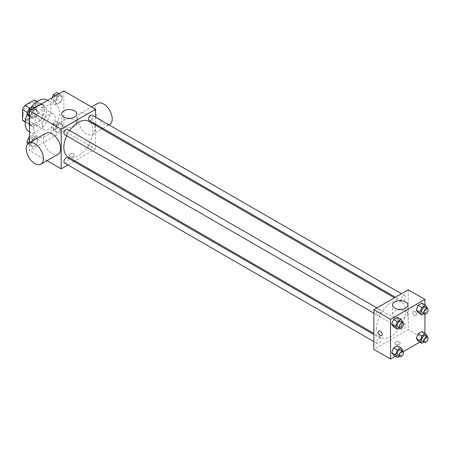 <?xml version="1.0" encoding="UTF-8"?>
<svg xmlns="http://www.w3.org/2000/svg" width="450" height="450" viewBox="0 0 450 450"><rect width="100%" height="100%" fill="white"/><g stroke="black" fill="none" stroke-linecap="round" stroke-linejoin="round"><path stroke-width="0.34" stroke-dasharray="2.25 1.69" d="M42.379 125.741A9.118 5.265 120 0 0 44.269 129.915A9.118 5.265 120 0 0 53.387 124.65A9.118 5.265 120 0 0 53.387 114.12A9.118 5.265 120 0 0 46.361 116.561A9.118 5.265 120 0 0 42.379 125.741M23.04 114.57A9.118 5.265 120 0 0 24.924 118.744A9.118 5.265 120 0 0 34.043 113.484A9.118 5.265 120 0 0 34.043 102.954A9.118 5.265 120 0 0 27.017 105.396A9.118 5.265 120 0 0 23.04 114.57M36.467 101.593L36.467 112.039A11.768 6.795 120 0 1 34.009 116.302L40.455 120.026A11.768 6.795 120 0 0 42.919 115.763L42.919 105.317L36.467 101.593A11.768 6.795 120 0 0 35.37 100.659M34.009 116.302L24.964 121.528A11.768 6.795 120 0 1 23.602 121.039M40.455 120.026L31.41 125.246L24.964 121.528M25.256 121.697L28.946 123.829L28.946 113.383L27.36 112.466M28.946 123.829A11.768 6.795 120 0 0 30.049 124.763A11.768 6.795 120 0 0 31.41 125.246M42.919 105.317A11.768 6.795 120 0 0 41.816 104.383A11.768 6.795 120 0 0 40.455 103.894L36.759 101.762M28.946 113.383A11.768 6.795 120 0 1 31.41 109.119L40.455 103.894M35.933 124.498A12.156 7.02 -60 0 1 29.852 125.1A12.156 7.02 -60 0 1 29.852 111.06A12.156 7.02 -60 0 1 42.008 104.046A12.156 7.02 -60 0 1 43.875 113.782A12.156 7.02 -60 0 1 35.933 124.498M38.081 125.741A12.156 7.02 120 0 0 46.024 115.026A12.156 7.02 120 0 0 44.162 105.283A12.156 7.02 120 0 0 34.791 108.54A12.156 7.02 120 0 0 29.486 120.774A12.156 7.02 120 0 0 32.001 126.343A12.156 7.02 120 0 0 38.081 125.741M31.41 109.119L29.863 108.225M42.919 115.763L36.467 112.039M28.963 131.602A18.236 10.53 120 0 0 47.199 121.078A18.236 10.53 120 0 0 47.199 100.018M30.859 107.651A18.236 10.53 120 0 0 27.208 114.092M33.784 128.222A18.236 10.53 120 0 0 37.558 136.569A18.236 10.53 120 0 0 55.794 126.039A18.236 10.53 120 0 0 55.794 104.985A18.236 10.53 120 0 0 41.743 109.867A18.236 10.53 120 0 0 33.784 128.222M62.691 125.724L60.829 130.523L57.111 132.671L55.249 130.022L57.111 125.224L60.829 123.075L62.691 125.724L60.829 130.523L57.111 132.671L55.249 130.022L57.111 125.224L60.829 123.075L62.691 125.724L58.933 123.553L57.071 128.351L53.348 130.5L51.486 127.851L53.348 123.052L57.071 120.904L58.933 123.553M62.691 97.335L60.829 102.133L57.111 104.282L55.249 101.633L57.111 96.834L60.829 94.686L62.691 97.335L60.829 102.133L57.111 104.282L55.249 101.633L57.111 96.834L60.829 94.686L62.691 97.335L58.933 95.164L57.071 99.962L53.348 102.111L51.486 99.461L52.144 97.768M63.872 90.996L63.872 130.703L29.486 150.553L29.486 142.718M38.109 139.916L36.248 144.714L32.524 146.863L30.662 144.219L32.524 139.421L36.248 137.273L38.109 139.916L36.248 144.714L32.524 146.863L30.662 144.219L32.524 139.421L36.248 137.273L38.109 139.916L34.346 137.745L32.484 142.543L28.761 144.692L28.041 143.668M38.109 111.527L36.248 116.325L32.524 118.474L30.662 115.83L32.524 111.032L36.248 108.883L38.109 111.527L36.248 116.325L32.524 118.474L30.662 115.83L32.524 111.032L36.248 108.883L38.109 111.527L34.346 109.356L32.484 114.154L28.761 116.302M47.014 160.672L29.486 150.553M95.569 125.28L95.569 149.006L63.872 130.703M95.569 149.006L75.026 160.864M74.025 161.443L67.944 164.953M70.048 156.291A2.661 1.536 0 0 0 72.945 156.628A2.661 1.536 0 0 0 74.587 155.205A2.661 1.536 0 0 0 71.927 153.669A2.661 1.536 0 0 0 69.272 155.205A2.661 1.536 0 0 0 70.048 156.291A2.661 1.536 0 0 0 72.945 156.623A2.661 1.536 0 0 0 74.587 155.205A2.661 1.536 0 0 0 71.927 153.669A2.661 1.536 0 0 0 69.272 155.205A2.661 1.536 0 0 0 70.048 156.291M68.102 156.87A20.548 11.863 120 0 0 88.65 145.007A20.548 11.863 120 0 0 88.65 121.286M69.739 130.579A20.548 11.863 120 0 0 66.696 135.844M95.569 117.107L95.569 124.121M89.151 120.42A3.038 1.755 120 0 0 92.188 118.665A3.038 1.755 120 0 0 92.188 115.155M88.521 147.414A3.038 1.755 120 0 0 89.151 148.804A3.038 1.755 120 0 0 92.188 147.054A3.038 1.755 120 0 0 92.188 143.544A3.038 1.755 120 0 0 89.848 144.354A3.038 1.755 120 0 0 88.521 147.414M64.564 163.001A3.038 1.755 120 0 0 67.601 161.246A3.038 1.755 120 0 0 67.601 157.736M67.601 129.347A3.038 1.755 -60 0 1 68.231 130.736A3.038 1.755 -60 0 1 66.904 133.796A3.038 1.755 -60 0 1 64.564 134.612M77.839 118.913A12.156 7.02 -120 0 0 83.143 131.147A12.156 7.02 -120 0 0 92.514 134.404A12.156 7.02 -120 0 0 92.514 120.369A12.156 7.02 -120 0 0 80.359 113.349A12.156 7.02 -120 0 0 77.839 118.913M58.129 154.26A12.156 7.02 60 0 1 45.973 147.24A12.156 7.02 60 0 1 45.973 133.2M97.549 103.421A12.156 7.02 -120 0 0 95.034 108.99A12.156 7.02 -120 0 0 100.339 121.224A12.156 7.02 -120 0 0 109.704 124.481M63.855 126.293A7.622 4.399 180 0 1 61.622 123.182A7.622 4.399 180 0 1 69.244 118.783A7.622 4.399 180 0 1 76.866 123.182A7.622 4.399 180 0 1 72.157 127.249A7.622 4.399 180 0 1 63.855 126.293M376.543 327.994A20.548 11.863 120 0 0 380.796 337.399A20.548 11.863 120 0 0 401.344 325.541A20.548 11.863 120 0 0 401.344 301.815A20.548 11.863 120 0 0 385.509 307.322A20.548 11.863 120 0 0 376.543 327.994M380.925 311.271A3.038 1.755 -60 0 1 379.598 314.331A3.038 1.755 -60 0 1 377.257 315.141A3.038 1.755 -60 0 1 377.257 311.636A3.038 1.755 -60 0 1 380.295 309.881A3.038 1.755 -60 0 1 380.925 311.271M401.214 327.949A3.038 1.755 120 0 0 401.844 329.338A3.038 1.755 120 0 0 404.882 327.583A3.038 1.755 120 0 0 404.882 324.073A3.038 1.755 120 0 0 402.536 324.889A3.038 1.755 120 0 0 401.214 327.949M376.627 342.141A3.038 1.755 120 0 0 377.257 343.53A3.038 1.755 120 0 0 380.295 341.775A3.038 1.755 120 0 0 380.295 338.271A3.038 1.755 120 0 0 377.955 339.081A3.038 1.755 120 0 0 376.627 342.141M401.214 299.559A3.038 1.755 120 0 0 401.844 300.949A3.038 1.755 120 0 0 404.882 299.194A3.038 1.755 120 0 0 404.882 295.684A3.038 1.755 120 0 0 402.536 296.499A3.038 1.755 120 0 0 401.214 299.559M408.262 289.828L408.262 329.535L373.877 349.386M424.918 333.281L424.918 339.148L408.262 329.535M424.918 339.148L419.833 342.084M403.239 351.669L395.246 356.282M395.634 344.267A2.661 1.536 0 0 0 398.531 344.604A2.661 1.536 0 0 0 400.174 343.181A2.661 1.536 0 0 0 397.513 341.646A2.661 1.536 0 0 0 394.858 343.181A2.661 1.536 0 0 0 395.634 344.267A2.661 1.536 0 0 0 398.531 344.599A2.661 1.536 0 0 0 400.174 343.181A2.661 1.536 0 0 0 397.513 341.646A2.661 1.536 0 0 0 394.858 343.181A2.661 1.536 0 0 0 395.634 344.267M423.737 305.781L421.881 303.137L423.737 305.781L421.881 310.579L418.157 312.728L421.881 310.579L423.737 305.781L427.5 307.957M399.156 348.368L397.294 345.718L399.156 348.368L397.294 353.166L393.57 355.314L397.294 353.166L399.156 348.368L402.913 350.539M424.918 304.892L424.918 314.117M423.737 334.17L421.881 331.526L423.737 334.17L421.881 338.968L418.157 341.117L421.881 338.968L423.737 334.17L427.5 336.341M399.156 319.978L397.294 317.329L399.156 319.978L397.294 324.776L393.57 326.925L397.294 324.776L399.156 319.978L402.913 322.149M412.83 312.317A2.661 1.536 -120 0 0 413.989 314.994A2.661 1.536 -120 0 0 416.036 315.709A2.661 1.536 -120 0 0 416.036 312.637A2.661 1.536 -120 0 0 413.381 311.102A2.661 1.536 -120 0 0 412.83 312.317A2.661 1.536 -120 0 0 413.989 314.994A2.661 1.536 -120 0 0 416.036 315.709A2.661 1.536 -120 0 0 416.036 312.637A2.661 1.536 -120 0 0 413.376 311.102A2.661 1.536 -120 0 0 412.824 312.322M378.996 330.952L378.996 330.952A2.661 1.536 60 0 1 381.043 331.667A2.661 1.536 60 0 1 382.207 334.339A2.661 1.536 60 0 1 381.656 335.559L381.651 335.559M394.813 317.374A7.622 4.399 180 0 1 392.58 314.263A7.622 4.399 180 0 1 400.202 309.859A7.622 4.399 180 0 1 407.824 314.263A7.622 4.399 180 0 1 403.121 318.324A7.622 4.399 180 0 1 394.813 317.374M402.666 322.796L401.051 326.947L399.375 327.915M397.671 326.931A3.038 1.755 120 0 0 400.714 325.176A3.038 1.755 120 0 0 400.714 321.666M401.051 326.947L397.294 324.776M427.252 308.599L425.638 312.75L423.962 313.718M422.257 312.733A3.038 1.755 120 0 0 425.295 310.984A3.038 1.755 120 0 0 425.295 307.474M425.638 312.75L421.881 310.579M402.666 351.18L401.051 355.337L399.375 356.304M397.671 355.32A3.038 1.755 120 0 0 400.714 353.565A3.038 1.755 120 0 0 400.714 350.055M401.051 355.337L397.294 353.166M427.252 336.988L425.638 341.139L423.962 342.107M422.257 341.123A3.038 1.755 120 0 0 425.295 339.368A3.038 1.755 120 0 0 425.295 335.863M425.638 341.139L421.881 338.968M32.484 106.712L34.346 109.356M28.474 112.748A3.038 1.755 120 0 0 29.104 114.137A3.038 1.755 120 0 0 32.141 112.382A3.038 1.755 120 0 0 32.141 108.877A3.038 1.755 120 0 0 29.801 109.688A3.038 1.755 120 0 0 28.474 112.748M36.248 116.325L32.484 114.154M32.524 118.474L29.486 116.719M30.662 115.83L29.486 115.149M32.524 111.032L30.848 110.064M36.248 108.883L34.571 107.916M28.457 112.736A3.038 1.755 120 0 0 29.087 114.131A3.038 1.755 120 0 0 32.124 112.376A3.038 1.755 120 0 0 32.124 108.866A3.038 1.755 120 0 0 29.784 109.682A3.038 1.755 120 0 0 28.457 112.736M57.071 92.514L58.933 95.164M53.061 98.556A3.038 1.755 120 0 0 53.691 99.945A3.038 1.755 120 0 0 56.728 98.19A3.038 1.755 120 0 0 56.728 94.68A3.038 1.755 120 0 0 54.388 95.496A3.038 1.755 120 0 0 53.061 98.556M60.829 102.133L57.071 99.962M57.111 104.282L53.348 102.111M55.249 101.633L51.486 99.461M57.111 96.834L55.434 95.867M60.829 94.686L59.152 93.718M53.044 98.544A3.038 1.755 120 0 0 53.674 99.934A3.038 1.755 120 0 0 56.711 98.179A3.038 1.755 120 0 0 56.711 94.669A3.038 1.755 120 0 0 54.371 95.484A3.038 1.755 120 0 0 53.044 98.544M29.486 136.834L32.484 135.101L34.346 137.745M28.474 141.137A3.038 1.755 120 0 0 29.104 142.526A3.038 1.755 120 0 0 32.141 140.771A3.038 1.755 120 0 0 32.141 137.267A3.038 1.755 120 0 0 29.801 138.077A3.038 1.755 120 0 0 28.474 141.137A3.038 1.755 120 0 0 29.087 142.521A3.038 1.755 120 0 0 32.124 140.766A3.038 1.755 120 0 0 32.124 137.256A3.038 1.755 120 0 0 29.784 138.066A3.038 1.755 120 0 0 28.457 141.126M36.248 144.714L32.484 142.543M32.524 146.863L28.761 144.692M30.662 144.219L28.777 143.128M32.524 139.421L29.486 137.666M36.248 137.273L32.484 135.101M53.061 126.945A3.038 1.755 120 0 0 53.691 128.334A3.038 1.755 120 0 0 56.728 126.579A3.038 1.755 120 0 0 56.728 123.069A3.038 1.755 120 0 0 54.388 123.885A3.038 1.755 120 0 0 53.061 126.945M60.829 130.523L57.071 128.351M57.111 132.671L53.348 130.5M55.249 130.022L51.486 127.851M57.111 125.224L53.348 123.052M60.829 123.075L57.071 120.904M53.044 126.934A3.038 1.755 120 0 0 53.674 128.323A3.038 1.755 120 0 0 56.711 126.568A3.038 1.755 120 0 0 56.711 123.058A3.038 1.755 120 0 0 54.371 123.874A3.038 1.755 120 0 0 53.044 126.934M24.924 118.744L44.269 129.915M34.043 102.954L53.387 114.12M44.162 105.283L42.008 104.046M32.001 126.343L29.852 125.1M41.816 104.383L37.001 101.599M30.049 124.763L25.234 121.984M55.794 104.985L47.723 100.322M37.558 136.569L29.486 131.906M92.514 134.404L101.948 128.959M102.949 128.385L109.024 124.875M80.359 113.349L91.474 106.931M76.866 123.182L76.866 113.951M61.622 123.182L61.622 113.951M401.344 301.815L394.419 297.821M380.796 337.399L373.877 333.405M373.877 313.189L377.257 315.141M376.914 307.929L380.295 309.881M404.882 324.073L92.188 143.544M401.844 329.338L89.151 148.804M380.295 338.271L373.877 334.564M377.257 343.53L373.877 341.578M404.882 295.684L401.501 293.732M401.844 300.949L395.421 297.242M407.824 314.263L407.824 305.027M392.58 314.263L392.58 305.027"/><path stroke-width="0.67" d="M29.863 108.225L24.964 105.396L34.009 100.176A11.768 6.795 120 0 1 35.37 100.659L37.001 101.599M25.256 121.697L22.5 120.105A11.768 6.795 120 0 0 23.602 121.039L25.234 121.984M22.5 120.105L22.5 109.659A11.768 6.795 120 0 1 24.964 105.396M27.36 112.466L22.5 109.659M36.759 101.762L34.009 100.176M27.208 114.092A18.236 10.53 120 0 0 25.189 123.255A18.236 10.53 120 0 0 28.963 131.602L29.486 131.906M47.723 100.322L47.199 100.018A18.236 10.53 120 0 0 30.859 107.651M29.486 142.718L29.486 110.852L63.872 90.996L95.569 109.299L95.569 117.107M67.944 164.953L61.183 168.857L47.014 160.672M75.026 160.864L74.025 161.443M66.696 135.844A20.548 11.863 120 0 0 63.849 147.465A20.548 11.863 120 0 0 68.102 156.87L373.877 333.405M394.419 297.821L88.65 121.286A20.548 11.863 120 0 0 69.739 130.579M95.569 124.121L95.569 125.28M61.183 168.857L61.183 129.15L95.569 109.299M401.501 293.732L92.188 115.155A3.038 1.755 120 0 0 89.848 115.965A3.038 1.755 120 0 0 88.521 119.025A3.038 1.755 120 0 0 89.151 120.42L395.421 297.242M373.877 334.564L67.601 157.736A3.038 1.755 120 0 0 65.261 158.552A3.038 1.755 120 0 0 63.934 161.612A3.038 1.755 120 0 0 64.564 163.001L373.877 341.578M373.877 313.189L64.564 134.612A3.038 1.755 -60 0 1 64.564 131.102A3.038 1.755 -60 0 1 67.601 129.347L376.914 307.929M61.183 129.15L29.486 110.852M63.855 117.062A7.622 4.399 180 0 1 61.622 113.951A7.622 4.399 180 0 1 69.244 109.552A7.622 4.399 180 0 1 76.866 113.951A7.622 4.399 180 0 1 72.157 118.018A7.622 4.399 180 0 1 63.855 117.062M28.041 143.668L26.899 142.043L28.777 143.128L45.973 133.2A12.156 7.02 60 0 1 55.339 136.457A12.156 7.02 60 0 1 60.649 148.691A12.156 7.02 60 0 1 58.129 154.26L40.933 164.183A12.156 7.02 60 0 1 28.777 157.168A12.156 7.02 60 0 1 28.777 143.128A12.156 7.02 60 0 1 38.149 146.385A12.156 7.02 60 0 1 43.453 158.619A12.156 7.02 60 0 1 40.933 164.183M109.024 124.875L109.704 124.481A12.156 7.02 -120 0 0 109.704 110.441A12.156 7.02 -120 0 0 97.549 103.421L91.474 106.931M395.246 356.282L390.532 359.004L373.877 349.386L373.877 309.684L408.262 289.828L424.918 299.447L424.918 304.892M419.833 342.084L403.239 351.669M418.157 312.728L416.295 310.084L418.157 305.286L421.881 303.137L418.157 305.286L416.295 310.084L418.157 312.728L421.914 314.899L420.058 312.255L421.914 307.457L425.638 305.308L427.5 307.957L427.252 308.599M393.57 355.314L391.708 352.665L393.57 347.867L397.294 345.718L393.57 347.867L391.708 352.665L393.57 355.314L397.333 357.486L395.471 354.836L397.333 350.038L401.051 347.889L402.913 350.539L402.666 351.18M424.918 314.117L424.918 333.281M390.532 359.004L390.532 319.298L424.918 299.447M418.157 341.117L416.295 338.473L418.157 333.675L421.881 331.526L418.157 333.675L416.295 338.473L418.157 341.117L421.914 343.288L420.058 340.644L421.914 335.846L425.638 333.697L427.5 336.341L427.252 336.988M393.57 326.925L391.708 324.276L393.57 319.478L397.294 317.329L393.57 319.478L391.708 324.276L393.57 326.925L397.333 329.096L395.471 326.447L397.333 321.649L401.051 319.5L402.913 322.149L402.666 322.796M390.532 319.298L373.877 309.684M394.813 308.143A7.622 4.399 180 0 1 392.58 305.027A7.622 4.399 180 0 1 400.202 300.628A7.622 4.399 180 0 1 407.824 305.027A7.622 4.399 180 0 1 403.121 309.094A7.622 4.399 180 0 1 394.813 308.143M382.202 334.344A2.661 1.536 60 0 1 381.651 335.559A2.661 1.536 60 0 1 378.996 334.024A2.661 1.536 60 0 1 378.996 330.952A2.661 1.536 60 0 1 381.043 331.667A2.661 1.536 60 0 1 382.202 334.344M381.656 335.559A2.661 1.536 60 0 1 378.996 334.024A2.661 1.536 60 0 1 378.996 330.952M399.375 327.915L397.333 329.096M402.863 322.909L400.714 321.666A3.038 1.755 120 0 0 398.368 322.481A3.038 1.755 120 0 0 397.041 325.541A3.038 1.755 120 0 0 397.671 326.931L399.819 328.174A3.038 1.755 120 0 0 402.863 326.419A3.038 1.755 120 0 0 402.863 322.909A3.038 1.755 120 0 0 400.517 323.719A3.038 1.755 120 0 0 399.189 326.779A3.038 1.755 120 0 0 399.819 328.174M395.471 326.447L391.708 324.276M397.333 321.649L393.57 319.478M401.051 319.5L397.294 317.329M423.962 313.718L421.914 314.899M427.444 308.711L425.295 307.474A3.038 1.755 120 0 0 422.955 308.284A3.038 1.755 120 0 0 421.627 311.344A3.038 1.755 120 0 0 422.257 312.733L424.406 313.976A3.038 1.755 120 0 0 427.444 312.221A3.038 1.755 120 0 0 427.444 308.711A3.038 1.755 120 0 0 425.104 309.527A3.038 1.755 120 0 0 423.776 312.587A3.038 1.755 120 0 0 424.406 313.976M420.058 312.255L416.295 310.084M421.914 307.457L418.157 305.286M425.638 305.308L421.881 303.137M399.375 356.304L397.333 357.486M402.863 351.298L400.714 350.055A3.038 1.755 120 0 0 398.368 350.871A3.038 1.755 120 0 0 397.041 353.931A3.038 1.755 120 0 0 397.671 355.32L399.819 356.558A3.038 1.755 120 0 0 402.863 354.808A3.038 1.755 120 0 0 402.863 351.298A3.038 1.755 120 0 0 400.517 352.108A3.038 1.755 120 0 0 399.189 355.168A3.038 1.755 120 0 0 399.819 356.558M395.471 354.836L391.708 352.665M397.333 350.038L393.57 347.867M401.051 347.889L397.294 345.718M423.962 342.107L421.914 343.288M427.444 337.101L425.295 335.863A3.038 1.755 120 0 0 422.955 336.673A3.038 1.755 120 0 0 421.627 339.733A3.038 1.755 120 0 0 422.257 341.123L424.406 342.366A3.038 1.755 120 0 0 427.444 340.611A3.038 1.755 120 0 0 427.444 337.101A3.038 1.755 120 0 0 425.104 337.916A3.038 1.755 120 0 0 423.776 340.976A3.038 1.755 120 0 0 424.406 342.366M420.058 340.644L416.295 338.473M421.914 335.846L418.157 333.675M425.638 333.697L421.881 331.526M29.486 116.719L28.761 116.302L26.899 113.659L28.761 108.861L32.484 106.712L34.571 107.916M29.486 115.149L26.899 113.659M30.848 110.064L28.761 108.861M52.144 97.768L53.348 94.663L57.071 92.514L59.152 93.718M55.434 95.867L53.348 94.663M26.899 142.043L28.761 137.25L29.486 136.834M29.486 137.666L28.761 137.25M101.948 128.959L102.949 128.385"/></g></svg>

